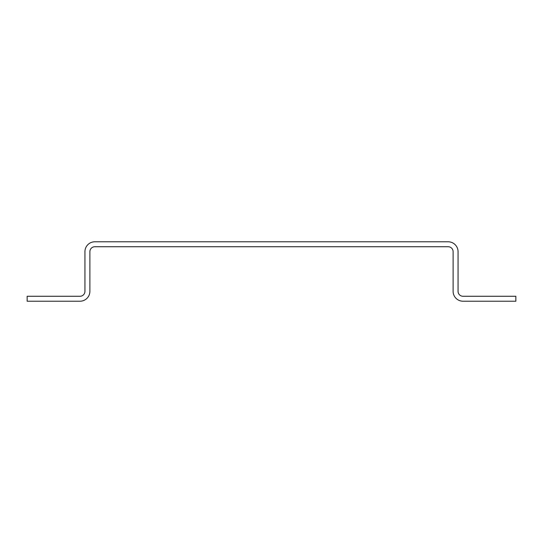 <?xml version="1.0" encoding="UTF-8"?>
<svg xmlns="http://www.w3.org/2000/svg" width="543" height="543" viewBox="0 0 543 543"><rect width="100%" height="100%" fill="white"/><g stroke="black" fill="none" stroke-linecap="round" stroke-linejoin="round"><path stroke-width="0.81" d="M79.984 296.268A4.955 4.955 0 0 0 84.939 291.313L84.939 251.687A9.903 9.903 0 0 1 94.842 241.784L448.158 241.784A9.903 9.903 0 0 1 458.061 251.687L458.061 291.313A4.955 4.955 0 0 0 463.016 296.268L515.85 296.268L515.85 301.216L463.016 301.216A9.903 9.903 0 0 1 453.113 291.313L453.113 251.687A4.955 4.955 0 0 0 448.158 246.732L94.842 246.732A4.955 4.955 0 0 0 89.887 251.687L89.887 291.313A9.903 9.903 0 0 1 79.984 301.216L27.15 301.216L27.15 296.268L79.984 296.268"/></g></svg>
